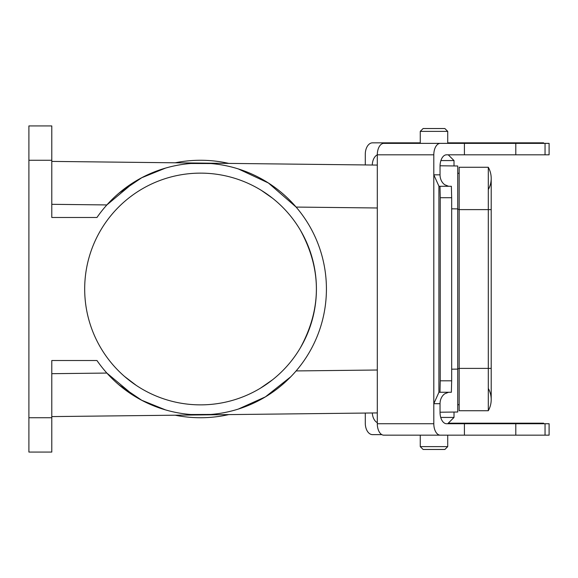 <?xml version="1.0" encoding="UTF-8"?>
<svg xmlns="http://www.w3.org/2000/svg" width="578" height="578" viewBox="0 0 578 578"><rect width="100%" height="100%" fill="white"/><g stroke="black" fill="none" stroke-linecap="round" stroke-linejoin="round"><path stroke-width="0.87" d="M132.716 195.068L130.44 196.758M84.684 289A115.86 115.86 0 0 1 258.482 188.659A115.86 115.86 0 0 1 258.482 389.341A115.86 115.86 0 0 1 84.684 289M124.581 376.48L136.162 385.324M135.938 385.179L132.434 382.723M264.782 192.575L272.462 198.16L261.386 190.4M260.49 189.851L264.045 192.084M300.452 230.326C321.7 269.442 321.7 308.558 300.452 347.674C321.7 308.558 321.7 269.442 300.452 230.326M272.462 379.84L260.49 388.149L272.462 379.84M119.054 384.934L141.733 400.265L165.532 409.903M119.054 193.066L141.733 177.735L165.532 168.097M440.046 165.785L457.733 165.987L457.733 412.013L440.039 412.215M377.297 412.923L51.789 416.594M51.789 161.407L377.297 165.077M192.973 163.35L194.548 163.271M196.722 163.184L199.67 163.126M201.968 163.133L205.717 163.234M207.191 163.299L209.359 163.437M209.359 414.563L207.191 414.701M205.717 414.766L201.968 414.867M199.67 414.874L196.722 414.816M194.548 414.729L192.973 414.65M96.967 360.52A125.874 125.874 0 0 0 284.022 383.214A125.874 125.874 0 0 0 284.022 194.786A125.874 125.874 0 0 0 96.967 217.48L51.789 217.48L51.789 125.932L28.9 125.932L28.9 417.735L51.789 417.735L51.789 360.52L96.967 360.52M290.763 376.784L265.41 396.862L238.281 409.087M210.927 414.448L190.899 414.505M134.508 396.161L106.858 373.063L51.789 373.684M51.789 204.316L106.858 204.937L134.508 181.839M190.899 163.495L210.927 163.552M238.281 168.913L268.416 183.002L296.109 207.069L377.297 207.986M51.789 417.735L51.789 452.068L28.9 452.068L28.9 417.735M459.163 404.716L457.733 404.716M459.163 173.284L457.733 173.284M423.118 128.526L444.858 128.526L447.719 131.387L420.257 131.387L423.118 128.526M426.188 143.366L447.719 143.366L447.719 131.387M440.898 160.568L454.012 160.568L448.253 154.81M444.858 449.474L423.118 449.474L420.257 446.613L447.719 446.613L444.858 449.474M420.257 435.169L420.257 446.613M451.555 423.725L447.719 423.725L454.012 417.432L440.739 417.432M459.163 368.388L488.302 368.388L488.302 410.727L459.163 410.727L459.163 167.273L488.302 167.273A22.889 22.889 0 0 1 488.302 189.584A22.889 22.889 0 0 0 488.302 167.273A22.889 22.889 0 0 1 491.206 178.429A22.889 22.889 0 0 0 488.302 167.273L488.302 209.612L491.206 209.612L491.206 178.429M488.302 410.727A22.889 22.889 0 0 0 491.206 399.571A22.889 22.889 0 0 1 488.302 410.727A22.889 22.889 0 0 0 488.302 388.416M491.206 399.571L491.206 368.388L488.302 368.388L488.302 209.612L459.163 209.612M440.234 380.815L439.995 392.26L451.367 392.26L451.671 380.815L440.234 380.815L440.234 197.719L451.671 197.719L451.671 380.815M439.995 392.26L438.912 392.361L433.803 403.697L433.803 423.725L377.297 423.725A11.444 6.503 90 0 0 383.799 435.169L440.306 435.169A11.444 6.503 -90 0 1 433.803 423.725M377.297 423.725L377.297 154.81L433.803 154.81L433.803 174.838L438.969 186.282L439.995 186.282L440.234 197.719M438.912 186.174L438.912 392.361M451.671 197.719L451.367 186.282L439.995 186.282M438.969 186.282L449.691 186.282M545.047 154.81L545.047 143.366L549.1 143.366L549.1 154.81L446.541 154.81A11.444 6.503 90 0 0 440.039 166.254L440.039 174.838L433.803 174.838L433.803 403.697L440.039 403.697A11.444 9.414 90 0 1 444.749 393.791L448.586 392.26M448.586 186.282L444.749 184.743A11.444 9.414 90 0 1 440.039 174.838M440.039 403.697L440.039 412.28A11.444 6.503 90 0 0 446.541 423.725L549.1 423.725L549.1 435.169L440.306 435.169M433.803 154.81A11.444 6.503 -90 0 1 440.306 143.366L383.799 143.366A11.444 6.503 90 0 0 377.297 154.81A11.444 7.247 -90 0 0 372.254 165.019M464.416 154.81L464.416 143.366L440.306 143.366M464.416 423.725L464.416 435.169M451.555 435.169L447.719 435.169L447.719 446.613M408.957 435.169L404.658 435.169M426.188 435.169L447.719 435.169M515.8 423.725L515.8 435.169M545.047 143.366L464.416 143.366M515.8 154.81L515.8 143.366M372.283 412.981A11.444 7.247 -90 0 0 377.297 422.655M365.289 164.947L365.289 154.275A11.444 7.247 90 0 1 372.535 142.831L395.8 142.831L395.8 143.366M365.289 413.053L365.289 423.19A11.444 7.247 90 0 0 372.535 434.634L381.834 434.634M420.257 142.831L395.8 142.831M543.609 143.366L543.609 142.831L447.719 142.831M489.219 143.366L489.219 142.831M464.871 143.366L464.871 142.831M448.253 423.19L543.609 423.19L543.609 423.725M464.871 423.19L464.871 423.725M489.219 423.19L489.219 423.725M228.809 163.408A128.735 128.735 0 0 0 175.127 162.801M175.127 415.199A128.735 128.735 0 0 0 228.809 414.592M457.733 208.889L451.671 208.824M296.109 370.931L377.297 370.014M451.671 369.176L457.733 369.111M51.789 160.265L28.9 160.265M459.163 368.67L457.733 368.67M459.163 209.33L457.733 209.33M545.047 423.725L545.047 435.169M420.257 143.366L420.257 131.387M454.012 165.944L454.012 160.568M454.012 412.056L454.012 417.432M491.206 368.388L491.206 209.612M497.831 143.366L497.831 142.831M456.923 143.366L456.923 142.831M399.701 143.366L399.701 142.831M497.831 423.19L497.831 423.725M456.923 423.19L456.923 423.725"/></g></svg>
